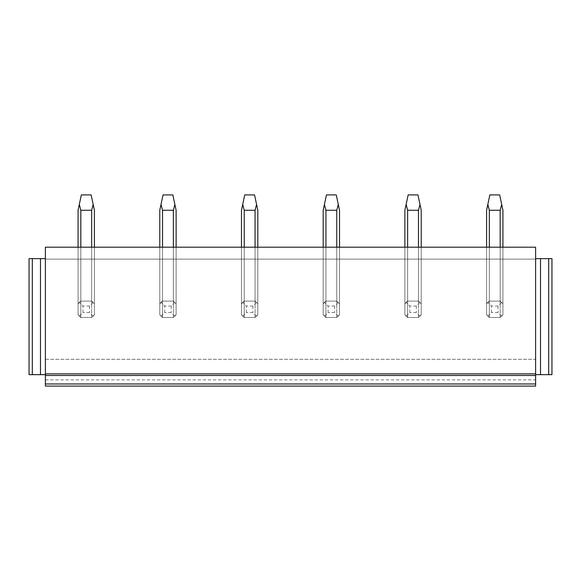 <?xml version="1.0" encoding="UTF-8"?>
<svg xmlns="http://www.w3.org/2000/svg" width="581" height="581" viewBox="0 0 581 581"><rect width="100%" height="100%" fill="white"/><g stroke="black" fill="none" stroke-linecap="round" stroke-linejoin="round"><path stroke-width="0.44" stroke-dasharray="2.9 2.18" d="M548.682 258.632L535.609 258.632L535.609 259.126L45.391 259.126L45.391 359.29L45.391 258.632L29.05 258.632L29.05 374.651L45.391 374.651L45.391 373.837L45.391 374.651L45.391 373.837L535.609 373.837L535.609 374.651L551.95 374.651L551.95 258.632L548.682 258.632L548.682 374.651M32.318 258.632L32.318 374.651M40.488 258.632L40.488 374.651M535.609 383.968L535.609 259.126L535.609 359.29L45.391 359.29L45.391 383.968L535.609 383.968L535.609 373.837L45.391 373.837L535.609 373.837L535.609 258.632M45.391 258.632L45.391 373.837M540.512 258.632L540.512 374.651M535.609 374.651L535.609 373.837M45.391 259.126L535.609 259.126L535.609 247.201L45.391 247.201L45.391 259.126M45.391 359.298L535.609 359.298M80.824 210.264L91.66 210.264L91.66 301.118L80.824 301.118L91.66 301.118L94.412 303.87L94.412 247.194L94.412 314.713L94.412 303.87L91.66 301.118A9.804 9.804 0 0 1 94.412 303.87L91.66 301.118L80.824 301.118L78.072 303.87A9.804 9.804 0 0 1 80.824 301.118L80.824 247.194L94.412 247.194L78.072 247.194L80.824 247.194L80.824 317.458A9.804 9.804 0 0 1 78.072 314.713L78.072 303.87L80.824 301.118L78.072 303.87L78.072 247.194L78.072 314.713L80.824 317.458L91.66 317.458L91.66 247.194L91.66 301.118L80.824 301.118L80.824 210.264L79.306 204.454L78.072 210.264L78.072 314.713L80.824 317.458L91.66 317.458L94.412 314.713A9.804 9.804 0 0 1 91.66 317.458L91.66 247.194M162.527 210.264L173.363 210.264L173.363 301.118L162.527 301.118L173.363 301.118L176.116 303.87L176.116 247.194L176.116 314.713L176.116 303.87L173.363 301.118A9.804 9.804 0 0 1 176.116 303.87L173.363 301.118L162.527 301.118L159.775 303.87A9.804 9.804 0 0 1 162.527 301.118L162.527 247.194L176.116 247.194L159.775 247.194L162.527 247.194L162.527 317.458A9.804 9.804 0 0 1 159.775 314.713L159.775 303.87L162.527 301.118L159.775 303.87L159.775 247.194L159.775 314.713L162.527 317.458L173.363 317.458L173.363 247.194L173.363 301.118L162.527 301.118L162.527 210.264L161.01 204.454L159.775 210.264L159.775 314.713L162.527 317.458L173.363 317.458L176.116 314.713A9.804 9.804 0 0 1 173.363 317.458L173.363 247.194M244.231 210.264L255.066 210.264L255.066 301.118L244.231 301.118L255.066 301.118L257.819 303.87L257.819 247.194L257.819 314.713L257.819 303.87L255.066 301.118A9.804 9.804 0 0 1 257.819 303.87L255.066 301.118L244.231 301.118L241.478 303.87A9.804 9.804 0 0 1 244.231 301.118L244.231 247.194L257.819 247.194L241.478 247.194L244.231 247.194L244.231 317.458A9.804 9.804 0 0 1 241.478 314.713L241.478 303.87L244.231 301.118L241.478 303.87L241.478 247.194L241.478 314.713L244.231 317.458L255.066 317.458L255.066 247.194L255.066 301.118L244.231 301.118L244.231 210.264L242.713 204.454L241.478 210.264L241.478 314.713L244.231 317.458L255.066 317.458L257.819 314.713A9.804 9.804 0 0 1 255.066 317.458L255.066 247.194M325.934 210.264L336.769 210.264L336.769 301.118L325.934 301.118L336.769 301.118L339.522 303.87L339.522 247.194L339.522 314.713L339.522 303.87L336.769 301.118A9.804 9.804 0 0 1 339.522 303.87L336.769 301.118L325.934 301.118L323.181 303.87A9.804 9.804 0 0 1 325.934 301.118L325.934 247.194L339.522 247.194L323.181 247.194L325.934 247.194L325.934 317.458A9.804 9.804 0 0 1 323.181 314.713L323.181 303.87L325.934 301.118L323.181 303.87L323.181 247.194L323.181 314.713L325.934 317.458L336.769 317.458L336.769 247.194L336.769 301.118L325.934 301.118L325.934 210.264L324.416 204.454L323.181 210.264L323.181 314.713L325.934 317.458L336.769 317.458L339.522 314.713A9.804 9.804 0 0 1 336.769 317.458L336.769 247.194M407.637 210.264L418.473 210.264L418.473 301.118L407.637 301.118L418.473 301.118L421.225 303.87L421.225 247.194L421.225 314.713L421.225 303.87L418.473 301.118A9.804 9.804 0 0 1 421.225 303.87L418.473 301.118L407.637 301.118L404.884 303.87A9.804 9.804 0 0 1 407.637 301.118L407.637 247.194L421.225 247.194L404.884 247.194L407.637 247.194L407.637 317.458A9.804 9.804 0 0 1 404.884 314.713L404.884 303.87L407.637 301.118L404.884 303.87L404.884 247.194L404.884 314.713L407.637 317.458L418.473 317.458L418.473 247.194L418.473 301.118L407.637 301.118L407.637 210.264L406.119 204.454L404.884 210.264L404.884 314.713L407.637 317.458L418.473 317.458L421.225 314.713A9.804 9.804 0 0 1 418.473 317.458L418.473 247.194M489.34 210.264L500.176 210.264L500.176 301.118L489.34 301.118L500.176 301.118L502.928 303.87L502.928 247.194L502.928 314.713L502.928 303.87L500.176 301.118A9.804 9.804 0 0 1 502.928 303.87L500.176 301.118L489.34 301.118L486.587 303.87A9.804 9.804 0 0 1 489.34 301.118L489.34 247.194L502.928 247.194L486.587 247.194L489.34 247.194L489.34 317.458A9.804 9.804 0 0 1 486.587 314.713L486.587 303.87L489.34 301.118L486.587 303.87L486.587 247.194L486.587 314.713L489.34 317.458L500.176 317.458L500.176 247.194L500.176 301.118L489.34 301.118L489.34 210.264L487.822 204.454L486.587 210.264L486.587 314.713L489.34 317.458L500.176 317.458L502.928 314.713A9.804 9.804 0 0 1 500.176 317.458L500.176 247.194M45.391 359.29L45.391 386.096L535.609 386.096L535.609 359.29M45.391 379.88L535.609 379.88M535.609 375.471L45.391 375.471L45.391 374.651M45.391 375.471L45.391 383.968M94.412 247.194L94.412 314.713L91.66 317.458L80.824 317.458L91.66 317.458L94.412 314.713L94.412 210.264L91.144 194.904L81.34 194.904L79.306 204.454M176.116 247.194L176.116 314.713L173.363 317.458L162.527 317.458L173.363 317.458L176.116 314.713L176.116 210.264L172.847 194.904L163.043 194.904L161.01 204.454M257.819 247.194L257.819 314.713L255.066 317.458L244.231 317.458L255.066 317.458L257.819 314.713L257.819 210.264L254.551 194.904L244.746 194.904L242.713 204.454M339.522 247.194L339.522 314.713L336.769 317.458L325.934 317.458L336.769 317.458L339.522 314.713L339.522 210.264L336.254 194.904L326.449 194.904L324.416 204.454M421.225 247.194L421.225 314.713L418.473 317.458L407.637 317.458L418.473 317.458L421.225 314.713L421.225 210.264L417.957 194.904L408.152 194.904L406.119 204.454M502.928 247.194L502.928 314.713L500.176 317.458L489.34 317.458L500.176 317.458L502.928 314.713L502.928 210.264L499.66 194.904L489.856 194.904L487.822 204.454M80.824 247.194L80.824 317.458L78.072 314.713L78.072 247.194M79.306 316.224L82.974 312.556L82.974 306.02L79.306 302.36M93.178 316.224L89.51 312.556L82.974 312.556M93.178 302.36L89.51 306.02L82.974 306.02M89.51 306.02L89.51 312.556M91.66 210.264L93.178 204.454M162.527 247.194L162.527 317.458L159.775 314.713L159.775 247.194M161.01 316.224L164.677 312.556L164.677 306.02L161.01 302.36M174.881 316.224L171.213 312.556L164.677 312.556M174.881 302.36L171.213 306.02L164.677 306.02M171.213 306.02L171.213 312.556M173.363 210.264L174.881 204.454M244.231 247.194L244.231 317.458L241.478 314.713L241.478 247.194M242.713 316.224L246.38 312.556L246.38 306.02L242.713 302.36M256.584 316.224L252.917 312.556L246.38 312.556M256.584 302.36L252.917 306.02L246.38 306.02M252.917 306.02L252.917 312.556M255.066 210.264L256.584 204.454M325.934 247.194L325.934 317.458L323.181 314.713L323.181 247.194M324.416 316.224L328.083 312.556L328.083 306.02L324.416 302.36M338.287 316.224L334.62 312.556L328.083 312.556M338.287 302.36L334.62 306.02L328.083 306.02M334.62 306.02L334.62 312.556M336.769 210.264L338.287 204.454M407.637 247.194L407.637 317.458L404.884 314.713L404.884 247.194M406.119 316.224L409.787 312.556L409.787 306.02L406.119 302.36M419.99 316.224L416.323 312.556L409.787 312.556M419.99 302.36L416.323 306.02L409.787 306.02M416.323 306.02L416.323 312.556M418.473 210.264L419.99 204.454M489.34 247.194L489.34 317.458L486.587 314.713L486.587 247.194M487.822 316.224L491.49 312.556L491.49 306.02L487.822 302.36M501.693 316.224L498.026 312.556L491.49 312.556M501.693 302.36L498.026 306.02L491.49 306.02M498.026 306.02L498.026 312.556M500.176 210.264L501.693 204.454"/><path stroke-width="0.87" d="M45.391 258.632L29.05 258.632L29.05 374.651L45.391 374.651L45.391 383.968L535.609 383.968L535.609 375.471L45.391 375.471M32.318 258.632L32.318 374.651M45.391 247.201L45.391 374.651M40.488 258.632L40.488 374.651M548.682 374.651L548.682 258.632L551.95 258.632L551.95 374.651L535.609 374.651L535.609 375.471M548.682 258.632L535.609 258.632M540.512 258.632L540.512 374.651M45.391 373.837L535.609 373.837L535.609 374.651M535.609 373.837L535.609 247.201M45.391 247.194L535.609 247.194M535.609 383.968L535.609 386.096L45.391 386.096L45.391 383.968M80.824 247.194L80.824 210.264L91.66 210.264L93.178 204.454L94.412 210.264L94.412 247.194M91.66 247.194L91.66 210.264M80.824 210.264L79.306 204.454L78.072 210.264L78.072 247.194M79.306 204.454L81.34 194.904L91.144 194.904L93.178 204.454M162.527 247.194L162.527 210.264L173.363 210.264L174.881 204.454L176.116 210.264L176.116 247.194M173.363 247.194L173.363 210.264M162.527 210.264L161.01 204.454L159.775 210.264L159.775 247.194M161.01 204.454L163.043 194.904L172.847 194.904L174.881 204.454M244.231 247.194L244.231 210.264L255.066 210.264L256.584 204.454L257.819 210.264L257.819 247.194M255.066 247.194L255.066 210.264M244.231 210.264L242.713 204.454L241.478 210.264L241.478 247.194M242.713 204.454L244.746 194.904L254.551 194.904L256.584 204.454M325.934 247.194L325.934 210.264L336.769 210.264L338.287 204.454L339.522 210.264L339.522 247.194M336.769 247.194L336.769 210.264M325.934 210.264L324.416 204.454L323.181 210.264L323.181 247.194M324.416 204.454L326.449 194.904L336.254 194.904L338.287 204.454M407.637 247.194L407.637 210.264L418.473 210.264L419.99 204.454L421.225 210.264L421.225 247.194M418.473 247.194L418.473 210.264M407.637 210.264L406.119 204.454L404.884 210.264L404.884 247.194M406.119 204.454L408.152 194.904L417.957 194.904L419.99 204.454M489.34 247.194L489.34 210.264L500.176 210.264L501.693 204.454L502.928 210.264L502.928 247.194M500.176 247.194L500.176 210.264M489.34 210.264L487.822 204.454L486.587 210.264L486.587 247.194M487.822 204.454L489.856 194.904L499.66 194.904L501.693 204.454"/></g></svg>
